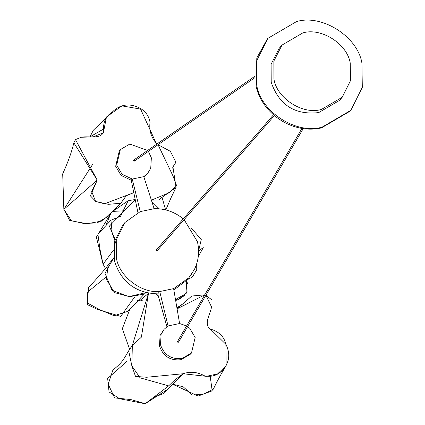 <?xml version="1.0" encoding="UTF-8"?>
<svg xmlns="http://www.w3.org/2000/svg" width="425" height="425" viewBox="0 0 425 425"><rect width="100%" height="100%" fill="white"/><g stroke="black" fill="none" stroke-linecap="round" stroke-linejoin="round"><path stroke-width="0.64" d="M156.798 249.533L156.363 250.235L157.393 250.511L274.359 115.621M177.857 341.275L177.422 341.976L178.144 342.438L178.58 341.737M254.724 77.796L134.194 161.208L133.264 160.836L133.493 160.225L254.623 76.399M133.987 161.298L134.422 160.597M350.853 110.33L322.214 127.086C296.767 134.895 260.775 111.95 256.764 85.361L256.413 61.301L267.856 38.362L296.501 21.601C321.948 13.791 357.94 36.741 361.951 63.33L362.302 87.385L350.853 110.33L350.173 111.111L321.534 127.872C293.569 134.459 262.31 114.548 256.084 86.142L256.806 57.943L267.394 38.898M342.199 97.277L339.453 100.443L318.681 112.598C294.961 115.18 279.135 105.097 271.214 82.333L271.113 64.191L279.257 48.243L282.003 45.082L273.859 61.025L273.955 79.167C276.866 98.451 302.972 115.095 321.428 109.432L342.199 97.277L350.503 80.638L350.248 63.187C347.337 43.908 321.231 27.264 302.775 32.927L282.003 45.082M137.95 212.606L131.224 180.227L121.067 175.419L115.669 166.255L119.356 150.721M167.03 327.112L157.712 293.882L159.747 291.539C141.445 293.367 119.675 276.787 116.482 258.586L116.253 239.881L125.019 222.434L140.261 211.597L132.239 179.053L143.799 176.635L147.703 173.315L143.926 177.034M186.841 280.123L173.852 289.988M190.517 354.121L181.045 359.683C170.26 360.857 163.067 356.272 159.465 345.929L160.092 335.5L164.14 329.258L161.107 334.332L160.485 344.755C164.14 355.008 171.333 359.592 182.059 358.509L191.5 352.984L195.16 337.493L189.762 328.328L187.606 326.602M157.712 293.882C135.639 293.038 121.221 282.057 114.447 260.934L114.346 241.692L122.984 224.777L125.019 222.434M119.324 150.758L120.344 149.589L116.684 165.081L122.081 174.245L132.239 179.053L131.224 180.227M143.799 176.635L154.132 208.691C164.374 208.468 173.639 211.512 181.921 217.812L183.228 218.875M184.142 219.667L197.397 241.639C199.644 251.308 198.672 260.536 194.475 269.322L188.859 277.796L173.618 288.633L179.605 323.521L186.586 325.954M120.344 149.589L129.784 144.064L147.64 150.434M148.383 151.39L151.358 157.818L150.737 168.242L147.703 173.315M173.618 288.633L159.747 291.539L168.045 325.938L179.605 323.521M154.132 208.691L140.261 211.597M168.045 325.938L164.14 329.258M205.886 295.301L211.241 299.391L205.886 295.301L211.528 306.877C210.593 313.735 203.208 324.243 210.311 329.056L225.872 344.308L226.169 365.606L217.605 373.894L206.391 376.337L183.127 373.745L174.627 380.062L168.661 385.879L140.101 377.836L131.867 365.92L128.679 350.816L132.334 345.392L141.366 337.19L148.479 293.383L132.334 345.392L131.856 365.851L135.517 376.422L146.657 377.251L183.127 373.745L171.774 384.976L163.923 393.481L153.048 397.534M177.082 308.832L204.754 294.838L191.792 296.028L177.087 308.832L204.754 294.844M155.587 293.898L158.456 296.538L155.587 293.898M128.679 350.816C123.308 359.816 122.506 362.371 112.928 369.994L108.178 384.189L114.66 397.933L130.698 399.532L145.26 403.676L168.661 385.879M172.593 384.173L183.186 386.787L192.238 395.075L203.219 394.198L213.339 389.167C216.415 382.511 220.692 374.659 226.169 365.606M140.569 300.018L137.259 300.417L140.351 300.193M130.108 308.598L122.368 328.605L129.62 349.355L122.368 328.605L130.108 308.598M211.241 299.391L211.39 299.694L211.241 299.391M73.844 142.773C71.873 151.475 68.154 161.84 62.698 173.862L63.851 209.371L97.213 180.099L90.429 195.893L95.832 201.53L104.545 203.803L133.801 192.642L126.22 195.771L120.812 203.224L108.402 204.329L95.593 201.445L91.704 191.457L97.213 180.099L73.844 142.773L75.459 139.586L81.34 137.259L93.234 136.845L103.349 132.791L106.473 116.976L121.986 105.883L140.59 109.087L156.071 142.986L157.069 143.91L156.071 142.986C151.029 137.031 149.021 130.098 150.041 122.193C148.421 113.863 143.092 108.402 134.056 105.814C125.699 103.668 118.373 105.82 112.078 112.269C105.602 116.206 102.808 122.591 103.684 131.41L102.786 133.955M158.031 144.712L170.361 151.321L175.918 162.175L172.927 166.919L176.067 187.462L160.629 198.342L158.854 199.968L151.374 200.138L169.352 192.7L176.641 185.752L172.885 175.738L158.031 144.712M104.46 119.691L93.404 130.151L89.935 136.898L103.897 128.807M92.459 164.672L63.851 209.371L69.551 220.293L83.449 223.391L97.07 222.966L108.598 215.996L114.144 209.732M114.229 209.663L119.011 207.469L114.229 209.663M145.918 292.602L144.272 294.068L129.657 296.682L114.569 292.628L106.409 279.422L108.162 264.887L113.804 257.773L104.975 273.259L111.998 290.275L128.94 296.661L145.918 292.602M184.636 295.38L178.24 299.853L187.085 291.964L186.378 280.643L186.129 293.462L175.493 299.567L178.24 299.853L175.493 299.572M159.253 208.824L151.842 201.593L159.253 208.824M198.268 256.604L203.272 247.6L198.581 250.947L201.275 239.588L191.723 228.501M116.71 245.751L112.157 232.985L110.957 220.23L120.482 216.309L128.143 200.754L135.224 199.49L109.374 226.148L115.021 239.185M128.143 200.754L112.593 211.422L124.583 210.763M110.957 220.23L97.899 234.175L99.955 249.13L103.073 264.233L96.379 237.15L110.75 213.531L105.83 225.707M103.073 264.233L105.469 268.435L103.073 264.233L113.262 250.426M108.162 264.887C106.914 267.155 95.726 280.027 88.729 287.247L87.13 302.871L99.466 309.549L114.107 315.738L128.005 311.312L144.272 294.068M192.344 276.983L196.732 269.854L192.344 276.983L187.074 279.857L192.344 276.983L191.648 274.178M126.878 361.404L107.658 378.462L109.06 391.93L119.632 398.735L145.164 403.75L166.86 389.837M172.566 384.195L198.103 396.052L212.181 390.825L210.274 376.747M142.736 300.884L140.797 300.278M210.311 329.056C218.917 331.532 224.081 336.536 225.797 344.064C229.936 352.368 229.691 360.023 225.075 367.041C219.826 374.531 213.015 377.474 204.643 375.881C197.487 371.971 190.315 371.259 183.127 373.745M105.671 277.328L87.561 292.097L87.428 304.661L97.707 309.496L120.705 316.418L134.597 297.07M186.378 280.643L187.951 284.309M165.591 209.886L161.978 197.094M63.851 209.371L71.538 220.883L87.152 223.741L102.356 220.958L113.491 210.301M97.213 180.099L75.459 139.586M81.34 137.259C88.543 135.708 101.522 139.798 103.684 131.41M156.485 249.719L273.45 114.835M301.978 128.339L177.485 341.546M303.264 128.525L178.516 342.168M267.182 39.143L267.856 38.362M188.859 277.796L186.825 280.139M190.485 354.158L191.5 352.984M171.976 384.774L173.273 383.547M148.479 293.383L139.044 301.192M176.906 307.801L182.676 304.002L191.792 296.023M175.918 162.175L172.449 168.114M176.067 187.462L171.148 197.524L165.803 209.939M106.473 116.976L103.806 120.498M113.188 210.625L120.812 203.224M196.717 263.728L196.732 269.854M178.325 299.843L175.822 300.332M176.173 300.236L175.663 300.56"/></g></svg>
